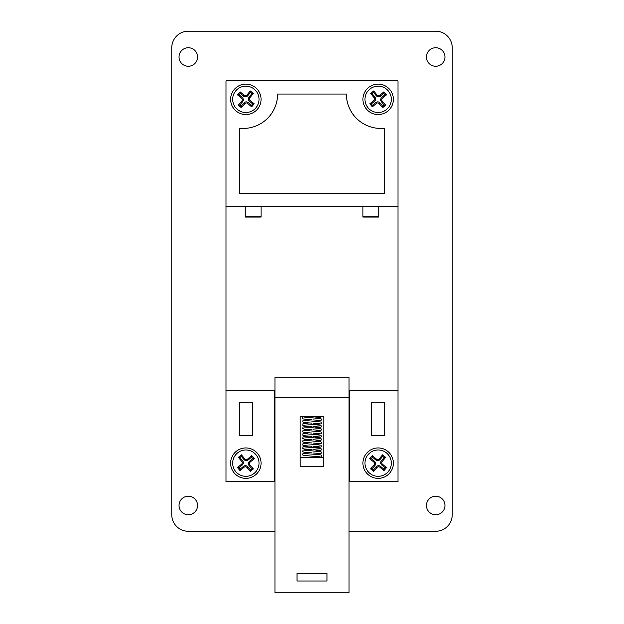 <?xml version="1.0" encoding="UTF-8"?>
<svg xmlns="http://www.w3.org/2000/svg" width="624" height="624" viewBox="0 0 624 624"><rect width="100%" height="100%" fill="white"/><g stroke="black" fill="none" stroke-linecap="round" stroke-linejoin="round"><path stroke-width="0.94" d="M245.848 449.974A13.174 13.174 0 0 1 259.022 463.148A13.174 13.174 0 0 1 245.848 476.323A13.174 13.174 0 0 1 232.674 463.148A13.174 13.174 0 0 1 245.848 449.974M378.152 476.323A13.174 13.174 0 0 0 391.326 463.148A13.174 13.174 0 0 0 378.152 449.974A13.174 13.174 0 0 0 364.978 463.148A13.174 13.174 0 0 0 378.152 476.323M378.152 86.159A13.174 13.174 0 0 1 391.326 99.333A13.174 13.174 0 0 1 378.152 112.507A13.174 13.174 0 0 1 364.978 99.333A13.174 13.174 0 0 1 378.152 86.159M245.848 112.507A13.174 13.174 0 0 0 259.022 99.333A13.174 13.174 0 0 0 245.848 86.159A13.174 13.174 0 0 0 232.674 99.333A13.174 13.174 0 0 0 245.848 112.507M310.674 454.022L312 454.108C321.251 454.685 320.845 454.896 320.986 455.068L321.493 455.98A1.045 1.045 -90 0 1 319.87 456.846L314.293 456.347M378.152 447.938A15.218 15.218 0 0 0 362.934 463.148A15.218 15.218 0 0 0 378.152 478.366A15.218 15.218 0 0 0 393.362 463.148A15.218 15.218 0 0 0 378.152 447.938M245.848 447.938A15.218 15.218 0 0 0 230.638 463.148A15.218 15.218 0 0 0 245.848 478.366A15.218 15.218 0 0 0 261.066 463.148A15.218 15.218 0 0 0 245.848 447.938M378.152 84.115A15.218 15.218 0 0 0 362.934 99.333A15.218 15.218 0 0 0 378.152 114.551A15.218 15.218 0 0 0 393.362 99.333A15.218 15.218 0 0 0 378.152 84.115M243.204 128.435A34.398 34.398 0 0 1 239.234 128.209L239.234 193.261L384.766 193.261L384.766 128.209A34.398 34.398 0 0 1 346.398 94.045L277.602 94.045A34.398 34.398 0 0 1 243.204 128.435M245.848 84.115A15.218 15.218 0 0 0 230.638 99.333A15.218 15.218 0 0 0 245.848 114.551A15.218 15.218 0 0 0 261.066 99.333A15.218 15.218 0 0 0 245.848 84.115M435.7 496.22A9.259 9.259 0 0 0 426.434 505.487A9.259 9.259 0 0 0 435.7 514.745A9.259 9.259 0 0 0 444.959 505.487A9.259 9.259 0 0 0 435.7 496.22M188.3 496.22A9.259 9.259 0 0 0 179.041 505.487A9.259 9.259 0 0 0 188.3 514.745A9.259 9.259 0 0 0 197.566 505.487A9.259 9.259 0 0 0 188.3 496.22M435.7 47.736A9.259 9.259 0 0 0 426.434 56.995A9.259 9.259 0 0 0 435.7 66.261A9.259 9.259 0 0 0 444.959 56.995A9.259 9.259 0 0 0 435.7 47.736M188.3 47.736A9.259 9.259 0 0 0 179.041 56.995A9.259 9.259 0 0 0 188.3 66.261A9.259 9.259 0 0 0 197.566 56.995A9.259 9.259 0 0 0 188.3 47.736M349.042 481.673L397.995 481.673L397.995 206.489L378.807 206.489L378.807 217.074L362.934 217.074L362.934 206.489L261.066 206.489L261.066 217.074L245.193 217.074L245.193 206.489L226.005 206.489L226.005 390.382L274.295 390.382L274.295 481.673L274.958 481.673M244.109 467.228L240.076 470.66L237.51 467.633L241.543 464.209A1.981 1.981 0 0 0 241.769 461.409L238.345 457.376L241.371 454.802L244.795 458.843A1.981 1.981 0 0 0 247.595 459.069L251.628 455.645L254.194 458.663L250.162 462.095A1.981 1.981 0 0 0 249.935 464.888L253.36 468.92L250.333 471.494L246.909 467.462A1.981 1.981 0 0 0 244.109 467.228L243.422 466.417L240.201 469.154L240.076 470.66M379.891 95.254L383.924 91.822L386.49 94.848L382.457 98.272A1.981 1.981 0 0 0 382.231 101.072L385.655 105.105L382.629 107.679L379.205 103.646A1.981 1.981 0 0 0 376.405 103.412L372.372 106.837L369.806 103.818L373.838 100.386A1.981 1.981 0 0 0 374.065 97.594L370.64 93.561L373.667 90.987L377.091 95.02A1.981 1.981 0 0 0 379.891 95.254L380.578 96.065L383.799 93.327L383.924 91.822M323.809 416.598L300.191 416.598L300.191 466.331L323.739 466.331L323.809 416.598M274.958 390.382L274.295 390.382M349.705 481.673L349.705 390.382L397.995 390.382M384.766 435.365L384.766 402.293L371.537 402.293L371.537 435.365L384.766 435.365M378.807 206.489L362.934 206.489M261.066 206.489L245.193 206.489M226.005 390.382L226.005 481.673L274.295 481.673M239.234 402.293L239.234 435.365L252.463 435.365L252.463 402.293L239.234 402.293M349.042 531.281L435.7 531.281A16.536 16.536 0 0 0 452.236 514.745L452.236 47.736A16.536 16.536 0 0 0 435.7 31.2L188.3 31.2A16.536 16.536 0 0 0 171.764 47.736L171.764 514.745A16.536 16.536 0 0 0 188.3 531.281L274.958 531.281M397.995 206.489L397.995 80.808L226.005 80.808L226.005 206.489M349.705 390.382L349.042 390.382M349.042 397.472L349.042 377.153L274.958 377.153L274.958 592.8L349.042 592.8L349.042 397.472L274.958 397.472M326.984 573.417L297.016 573.417L297.016 581.006L326.984 581.006L326.984 573.417M323.739 457.47L300.191 457.47M240.076 91.822L237.51 94.848L241.543 98.272A1.981 1.981 0 0 1 241.769 101.072L238.345 105.105L241.371 107.679L244.795 103.646A1.981 1.981 0 0 1 247.595 103.412L251.628 106.837L254.194 103.818L250.162 100.386A1.981 1.981 0 0 1 249.935 97.594L253.36 93.561L250.333 90.987L246.909 95.02A1.981 1.981 0 0 1 244.109 95.254L240.076 91.822L240.201 93.327L239.008 94.731L237.51 94.848M239.008 94.731L242.229 97.469A3.05 3.05 0 0 1 242.58 101.759L239.842 104.988L241.246 106.174L243.984 102.952A3.05 3.05 0 0 1 248.282 102.601L251.503 105.339L252.697 103.935L249.475 101.197A3.05 3.05 0 0 1 249.124 96.907L251.862 93.678L250.458 92.492L247.72 95.714A3.05 3.05 0 0 1 243.422 96.065L240.201 93.327M250.458 92.492L250.333 90.987M251.862 93.678L253.36 93.561M252.697 103.935L254.194 103.818M251.503 105.339L251.628 106.837M241.246 106.174L241.371 107.679M239.842 104.988L238.345 105.105M383.799 93.327L384.992 94.731L386.49 94.848M384.992 94.731L381.771 97.469A3.05 3.05 0 0 0 381.42 101.759L384.158 104.988L385.655 105.105M384.158 104.988L382.754 106.174L382.629 107.679M382.754 106.174L380.016 102.952A3.05 3.05 0 0 0 375.718 102.601L372.497 105.339L372.372 106.837M372.497 105.339L371.303 103.935L369.806 103.818M371.303 103.935L374.525 101.197A3.05 3.05 0 0 0 374.876 96.907L372.138 93.678L370.64 93.561M372.138 93.678L373.542 92.492L373.667 90.987M373.542 92.492L376.28 95.714A3.05 3.05 0 0 0 380.578 96.065M383.924 470.66L386.49 467.633L382.457 464.209A1.981 1.981 0 0 1 382.231 461.409L385.655 457.376L382.629 454.802L379.205 458.843A1.981 1.981 0 0 1 376.405 459.069L372.372 455.645L369.806 458.663L373.838 462.095A1.981 1.981 0 0 1 374.065 464.888L370.64 468.92L373.667 471.494L377.091 467.462A1.981 1.981 0 0 1 379.891 467.228L383.924 470.66L383.799 469.154L384.992 467.75L386.49 467.633M384.992 467.75L381.771 465.013A3.05 3.05 0 0 1 381.42 460.723L384.158 457.501L382.754 456.308L380.016 459.529A3.05 3.05 0 0 1 375.718 459.88L372.497 457.142L371.303 458.546L374.525 461.284A3.05 3.05 0 0 1 374.876 465.574L372.138 468.803L373.542 469.997L376.28 466.768A3.05 3.05 0 0 1 380.578 466.417L383.799 469.154M373.542 469.997L373.667 471.494M372.138 468.803L370.64 468.92M371.303 458.546L369.806 458.663M372.497 457.142L372.372 455.645M382.754 456.308L382.629 454.802M384.158 457.501L385.655 457.376M240.201 469.154L239.008 467.75L237.51 467.633M239.008 467.75L242.229 465.013A3.05 3.05 0 0 0 242.58 460.723L239.842 457.501L238.345 457.376M239.842 457.501L241.246 456.308L241.371 454.802M241.246 456.308L243.984 459.529A3.05 3.05 0 0 0 248.282 459.88L251.503 457.142L251.628 455.645M251.503 457.142L252.697 458.546L254.194 458.663M252.697 458.546L249.475 461.284A3.05 3.05 0 0 0 249.124 465.574L251.862 468.803L253.36 468.92M251.862 468.803L250.458 469.997L250.333 471.494M250.458 469.997L247.72 466.768A3.05 3.05 0 0 0 243.422 466.417M378.807 216.715L362.934 216.715M261.066 216.715L245.193 216.715M243.422 96.065L244.109 95.254M247.72 95.714L246.909 95.02M249.124 96.907L249.935 97.594M249.475 101.197L250.162 100.386M248.282 102.601L247.595 103.412M243.984 102.952L244.795 103.646M242.58 101.759L241.769 101.072M242.229 97.469L241.543 98.272M381.771 97.469L382.457 98.272M381.42 101.759L382.231 101.072M380.016 102.952L379.205 103.646M375.718 102.601L376.405 103.412M374.525 101.197L373.838 100.386M374.876 96.907L374.065 97.594M376.28 95.714L377.091 95.02M380.578 466.417L379.891 467.228M376.28 466.768L377.091 467.462M374.876 465.574L374.065 464.888M374.525 461.284L373.838 462.095M375.718 459.88L376.405 459.069M380.016 459.529L379.205 458.843M381.42 460.723L382.231 461.409M381.771 465.013L382.457 464.209M242.229 465.013L241.543 464.209M242.58 460.723L241.769 461.409M243.984 459.529L244.795 458.843M248.282 459.88L247.595 459.069M249.475 461.284L250.162 462.095M249.124 465.574L249.935 464.888M247.72 466.768L246.909 467.462M309.707 453.96L304.114 453.469M319.886 453.523L313.31 452.977M315.331 454.327L320.853 453.664L321.446 452.969L320.986 451.76L310.674 450.715M309.707 450.653L304.114 450.161M319.886 450.216L313.31 449.67M315.331 451.019L320.853 450.356L321.446 449.662L320.986 448.453L310.674 447.408M309.707 447.346L304.114 446.854M319.886 446.909L313.31 446.363M315.331 447.712L320.853 447.049L321.446 446.355L320.986 445.146L310.674 444.101M309.707 444.038L304.114 443.547M319.886 443.602L313.31 443.056M315.331 444.405L320.853 443.742L321.446 443.048L320.986 441.839L310.674 440.794M309.707 440.731L304.114 440.24M319.886 440.294L313.31 439.741M315.331 441.098L320.853 440.435L321.446 439.741L320.986 438.532L310.674 437.486M309.707 437.424L304.114 436.933M319.886 436.987L313.31 436.433M315.331 437.791L320.853 437.128L321.446 436.433L320.986 435.224L310.674 434.179M309.707 434.117L304.114 433.625M319.886 433.68L313.31 433.126M315.331 434.483L320.853 433.82L321.446 433.126L320.986 431.917L310.674 430.872M309.707 430.81L304.114 430.318M319.886 430.373L313.31 429.819M315.331 431.176L320.853 430.513L321.446 429.819L320.986 428.61L310.674 427.565M309.707 427.502L304.114 427.011M319.886 427.066L313.31 426.512M315.331 427.869L320.853 427.206L321.446 426.512L320.986 425.303L310.674 424.258M309.707 424.195L304.114 423.704M319.886 423.758L313.31 423.205M315.331 424.562L320.853 423.899L321.446 423.205L320.986 421.996L310.674 420.95M309.707 420.888L304.114 420.397M319.886 420.451L313.31 419.897M315.331 421.255L320.853 420.592L321.446 419.897L320.986 418.688L310.674 417.643M309.707 417.581L304.114 417.089M314.675 416.684L319.972 417.183L319.449 416.598M308.669 452.673L303.014 453.414L302.554 454.623L303.147 455.317L313.326 456.284M304.847 416.598C302.718 416.933 301.954 417.479 302.554 418.244L303.155 418.938L312 419.812M321.446 416.598L320.377 417.44L315.331 417.947M308.669 449.366L303.014 450.107L302.734 451.675L304.083 452.26L312 452.891M308.669 446.059L303.014 446.8L302.734 448.367L304.083 448.952L312 449.584M308.669 442.751L303.014 443.492L302.734 445.06L304.083 445.645L312 446.277M308.669 439.444L303.014 440.185L302.734 441.753L304.083 442.338L312 442.97M308.669 436.137L303.014 436.878L302.734 438.446L304.083 439.031L312 439.663M308.669 432.83L303.014 433.571L302.734 435.139L304.083 435.724L312 436.348M308.669 429.523L303.014 430.264L302.734 431.831L304.083 432.416L312 433.04M308.669 426.215L303.014 426.956L302.734 428.524L304.083 429.109L312 429.733M308.669 422.908L303.014 423.649L302.734 425.217L304.083 425.802L312 426.426M308.677 419.601L303.014 420.342L302.734 421.91L304.083 422.495L312 423.119"/></g></svg>
